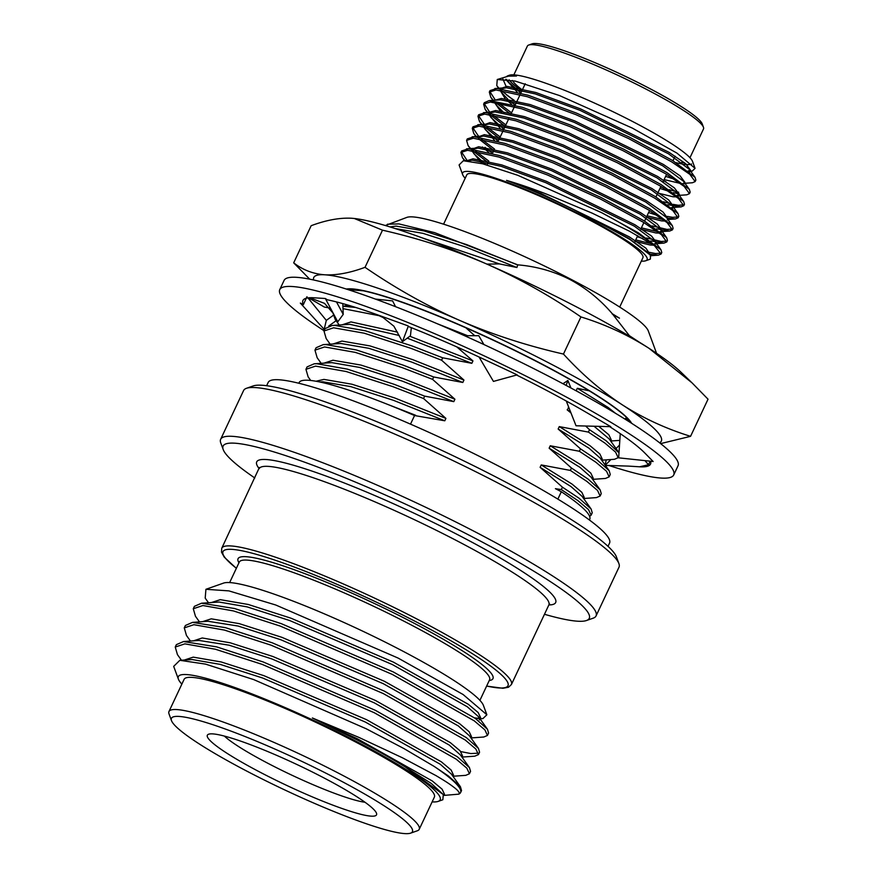 <?xml version="1.0" encoding="UTF-8"?>
<svg xmlns="http://www.w3.org/2000/svg" width="877" height="877" viewBox="0 0 877 877"><rect width="100%" height="100%" fill="white"/><g stroke="black" fill="none" stroke-linecap="round" stroke-linejoin="round"><path stroke-width="1.32" d="M631.692 423.35A160.063 19.908 -154.8 0 0 496.031 341.285A160.063 19.908 -154.8 0 0 346.327 289.059M631.363 423.131A160.063 19.908 -154.8 0 0 538.949 362.727A160.063 19.908 -154.8 0 0 346.7 289.18M309.68 279.16L293.685 262.837L311.171 225.696C326.091 220.138 339.498 217.649 351.403 218.23L354.297 218.483L382.504 230.18C418.757 238.412 453.343 249.638 486.296 263.845C519.085 278.371 550.635 296.064 580.936 316.926C605.218 324.402 627.932 334.882 649.057 348.344A192.085 23.887 25.2 0 1 680.848 372.067L691.164 382.01M354.396 218.494A192.085 23.887 25.2 0 1 354.505 218.505A192.085 23.887 25.2 0 1 486.296 263.845A192.085 23.887 25.2 0 1 649.057 348.344L692.063 382.876L708.035 399.188L690.561 436.329L660.622 443.619M293.685 262.837C302.762 269.941 313.133 273.92 324.786 274.797A192.085 23.887 -154.8 0 0 313.582 279.971M459.68 320.412A192.085 23.887 -154.8 0 0 324.786 274.797C336.549 275.4 349.967 272.911 365.029 267.321C395.637 288.358 427.187 306.051 459.68 320.412C492.282 334.51 526.88 345.724 563.462 354.067C581.988 374.336 601.655 391.285 622.44 404.911A192.085 23.887 -154.8 0 0 459.68 320.412M659.57 442.786A192.085 23.887 -154.8 0 0 622.44 404.911C643.345 418.274 666.06 428.743 690.561 436.329M580.936 316.926L563.462 354.067M382.504 230.18L365.029 267.321M266.641 385.716L268.176 382.449A188.643 23.46 25.2 0 1 499.539 466.575A188.643 23.46 25.2 0 1 609.559 543.082L608.013 546.349M246.448 388.303L253.179 385.946A202.324 25.159 25.2 0 1 498.531 478.349A202.324 25.159 25.2 0 1 616.421 556.873L618.888 563.56A207.443 25.795 -154.8 0 0 498.015 483.052A207.443 25.795 -154.8 0 0 246.448 388.303A207.443 25.795 -154.8 0 0 243.587 390.539L220.653 439.278A207.443 25.795 25.2 0 1 475.071 531.802A207.443 25.795 25.2 0 1 596.053 615.928A207.443 25.795 25.2 0 1 593.203 618.164L586.472 620.521A202.324 25.159 -154.8 0 0 471.267 536.296A202.324 25.159 -154.8 0 0 223.218 449.594A202.324 25.159 -154.8 0 0 254.801 477.976M223.218 449.594L220.752 442.907A207.443 25.795 25.2 0 1 220.653 439.278M557.86 499.112L561.324 491.734A160.579 19.974 25.2 0 1 589.75 519.272L589.41 519.995M589.618 516.356L591.098 515.194L588.533 509.614L577.888 500.592L561.335 489.585L555.404 488.664L561.324 491.734M561.335 489.585L562.464 487.195L540.111 467.32L541.241 464.931L570.346 470.423L571.475 468.033L549.134 448.169L550.263 445.768L579.368 451.26L580.497 448.871L558.145 429.006L559.274 426.606L588.379 432.098L589.508 429.708L585.639 426.014M568.855 407.575L567.167 409.844L570.993 412.99M589.278 390.857L577.307 388.281L576.178 390.682L576.77 391.164M486.823 264.109L499.517 263.922L516.915 267.507L517.715 264.843C536.285 266.389 553.672 271.278 569.897 279.489C585.924 288.04 600.087 299.485 612.354 313.802L629.368 335.672L628.239 335.485M474.731 335.705L465.895 327.812M298.816 383.26L299.156 382.536A160.579 19.974 25.2 0 1 414.558 415.545L444.782 420.796L445.911 418.395L423.558 398.531L424.687 396.141L453.804 401.633L454.922 399.232L432.58 379.368L433.709 376.978L462.815 382.471L463.944 380.07L441.591 360.206L442.721 357.816L471.837 363.308L472.955 360.918L456.796 346.897M414.558 415.545L410.502 424.15M385.321 225.521L406.917 217.364A134.455 16.718 25.2 0 1 569.973 278.776A134.455 16.718 25.2 0 1 648.311 330.958L656.566 353.31M443.576 224.183L466.794 174.841A97.325 12.103 25.2 0 1 586.154 218.241A97.325 12.103 25.2 0 1 642.918 257.717L619.699 307.06M641.306 261.127A101.929 12.673 -154.8 0 0 645.68 260.776A101.929 12.673 -154.8 0 0 587.645 218.34A101.929 12.673 -154.8 0 0 462.672 174.655A101.929 12.673 -154.8 0 0 465.194 178.25M462.672 174.655L459.088 164.942L463.33 160.743L482.778 163.813L517.759 175.29L601.458 212.596A112.179 13.955 25.2 0 1 654.56 245.779L629.434 231.188L592.074 213.111L547.972 194.683C533.731 189.07 519.929 184.313 506.555 180.388C529.631 189.015 548.07 197.182 572.407 208.945L588.851 216.915L630.124 239.596L650.635 255.339L650.317 259.143L645.68 260.776M516.52 76.025L506.994 76.156M505.711 79.303L517.2 92.096M689.673 172.133L689.278 169.272L668.384 153.716L579.894 110.283L535.222 93.894L506.402 87.766L501.118 88.785M500.745 90.32L502.28 93.313L500.076 90.232L505.196 98.706M507.038 100.416L511.521 104.166M663.472 180.958L665.895 181.703M676.858 195.527L686.768 194.826L689.465 193.664L690.166 192.173L689.366 189.421L683.589 181.342L662.705 165.786L574.216 122.352L529.544 105.964L500.723 99.835L489.169 100.581L484.334 102.686L483.633 104.177L485.145 109.373L487.656 112.355M494.376 102.302L501.348 112.486M657.783 193.028L672.966 196.766L676.485 196.876M678.316 196.273L677.91 193.411L657.016 177.856L568.537 134.422L523.865 118.033L495.045 111.905L489.75 112.925M488.697 114.372L500.164 128.305M672.637 208.342L673.602 206.555L668.702 199.945L651.995 188.555L563.505 145.111L518.833 128.722L490.013 122.594L483.698 124.951M668.022 218.198L675.4 218.965L678.107 217.803L678.809 216.312L678.009 213.56L672.231 205.481L651.337 189.925L562.859 146.492L518.175 130.103L489.366 123.975L484.071 124.994M483.008 126.441L494.485 140.375M646.426 217.167L661.598 220.905L665.117 221.015M656.424 228.842L669.721 231.035L672.429 229.873L673.13 228.382L672.33 225.63L666.553 217.551L645.658 201.995L557.18 158.562L512.497 142.173L483.687 136.045L478.393 137.064M482.482 146.985L488.807 152.445M640.747 229.237L655.919 232.975L659.438 233.085M661.269 232.482L660.874 229.621L639.98 214.065L551.501 170.631L506.818 154.242L478.009 148.114L472.714 149.134M471.651 150.581L481.977 163.604M635.069 241.307L650.241 245.045L653.628 245.165M656.248 243.17L655.908 244.146L655.196 241.69L634.301 226.145L545.812 182.701L501.14 166.312L472.33 160.184L467.671 160.853M650.635 255.339L649.517 253.771L628.623 238.215L572.407 208.945M506.665 87.766L502.905 79.04M688.094 170.905L692.216 171.103L695.066 168.351L676.912 153.08L632.383 128.13L559.383 95.516L515.194 81.079L497.259 79.5L509.559 75.806M684.981 183.282L692.446 182.756L695.143 181.594L695.856 180.103L695.044 177.351L672.451 160.425L629.28 137.064L576.441 113.089L527.976 95.198L496.722 88.456L490.013 90.616L489.311 92.107L490.824 97.303L493.334 100.285M489.794 91.427L495.373 100.142L501.37 98.454L530.19 104.582L574.863 120.971L663.352 164.416L680.059 175.806L684.959 182.416L684.312 183.797M498.388 102.883L511.543 112.826M660.655 186.933L663.165 187.777M669.184 189.706L678.721 192.271M689.366 189.421L666.761 172.495L623.602 149.134L570.763 125.159L522.286 107.268L489.169 100.581M484.115 103.497L489.695 112.212L495.691 110.524L524.512 116.652L569.184 133.041L657.673 176.485L674.38 187.875L679.28 194.486L678.623 195.867M492.71 114.953L505.865 124.896M663.505 201.776L670.795 203.815M673.043 204.341L678.316 205.262L683.885 204.878M667.781 204.703L681.089 206.895L683.786 205.733L684.488 204.242L683.687 201.491L661.083 184.565L617.923 161.204L565.084 137.229L516.608 119.338L485.365 112.596L478.656 114.755L477.954 116.246L479.467 121.443L482.35 124.808M478.436 115.567L484.871 125.093M487.02 127.022L500.186 136.965M667.364 216.411L672.637 217.332L678.206 216.948M678.009 213.56L655.404 196.634L612.234 173.273L559.405 149.298L510.929 131.407L479.686 124.666L472.977 126.825L472.275 128.316L473.777 133.512L476.671 136.878M472.758 127.636L479.193 137.163M481.341 139.092L494.507 149.035M652.137 225.915L666.958 229.401L672.527 229.018M672.33 225.63L649.725 208.704L606.555 185.343L553.727 161.368L505.251 143.477L474.008 136.735L467.298 138.895L466.597 140.386L468.099 145.582L470.993 148.947M475.663 151.162L488.829 161.105M646.459 237.985L661.28 241.471L666.849 241.087M650.745 240.923L664.042 243.104L666.75 241.953L667.452 240.451L666.652 237.7L644.047 220.774L600.877 197.413L548.048 173.438L499.572 155.547L468.329 148.816L461.62 150.965L460.907 152.455L462.42 157.652L465.007 160.71M461.401 151.776L467.32 160.831M648.081 252.094L655.601 253.541L661.17 253.157M649.649 254.122L658.364 255.174L661.072 254.023L661.773 252.521L660.973 249.77L638.368 232.844L601.458 212.596M506.599 79.423L508.89 82.438L520.861 93.028M688.664 171.344L690.637 170.346L685.737 163.736L669.03 152.335L580.541 108.901L535.869 92.513L507.059 86.384L500.855 88.413M502.28 93.313L507.684 99.046M509.833 100.899L515.183 105.097M664.119 179.577L680.311 183.414M682.986 183.414L684.389 182.997M495.067 102.39L496.601 105.383L504.154 112.969M677.307 195.483L679.28 194.486M489.388 114.459L490.923 117.452L503.826 129.237M671.629 207.553L673.032 207.136M483.709 126.529L485.233 129.522L498.147 141.307M647.073 215.786L663.275 219.623M667.265 220.006L667.912 218.625L663.023 212.015L646.305 200.625L557.827 157.18L513.155 140.791L484.334 134.663L478.009 137.02M484.959 147.325L492.468 153.376M641.394 227.856L657.597 231.692M660.26 231.692L662.234 230.695L657.333 224.084L640.627 212.694L552.148 169.261L507.465 152.861L478.656 146.733L472.308 149.079M472.352 150.669L473.876 153.661L485.628 164.569M635.715 239.925L651.359 243.718M654.582 243.762L655.996 243.346M656.555 242.765L651.655 236.154L634.948 224.764L546.47 181.331L501.787 164.931L472.977 158.803L466.805 160.787M650.57 255.24L645.976 248.224L629.269 236.834L540.791 193.4L506.555 180.388M661.072 254.023L654.56 245.779M666.75 241.953L661.455 234.707L643.345 222.265L600.175 198.904L547.347 174.929L498.87 157.038L467.627 150.307L460.907 152.455M637.239 236.702L642.731 238.533M672.429 229.873L667.134 222.637L649.024 210.195L605.854 186.834L553.025 162.859L504.549 144.968L473.306 138.237L466.597 140.386M472.813 150.723L488.127 162.607M678.107 217.803L672.823 210.568L654.702 198.125L611.532 174.764L558.704 150.789L510.228 132.898L478.985 126.167L472.275 128.316M478.491 138.654L493.806 150.537M648.596 212.563L657.114 215.336M683.786 205.733L678.502 198.498L660.381 186.056L617.211 162.694L564.382 138.719L515.906 120.829L484.663 114.098L477.954 116.246M484.17 126.584L499.484 138.467M689.465 193.664L684.181 186.428L666.06 173.986L622.9 150.625L570.061 126.65L521.585 108.759L490.342 102.028L483.633 104.177M489.848 114.514L505.163 126.398M659.953 188.423L668.482 191.197M673.459 192.633L679.39 194.058M695.143 181.594L689.859 174.359L671.738 161.916L628.579 138.555L575.74 114.58L527.263 96.689L496.02 89.958L489.311 92.107M495.527 102.445L510.842 114.328M665.632 176.354L674.161 179.127M501.14 90.364L513.473 100.121M497.259 79.5L496.777 85.628L498.958 88.215M508.89 82.438L520.927 92.885M506.599 94.979A112.179 13.955 -154.8 0 0 514.163 100.274M684.268 162.563A97.325 12.103 25.2 0 1 681.604 162.42M522.319 89.936A97.325 12.103 25.2 0 1 512.519 80.487M521.87 90.89A101.929 12.673 25.2 0 1 509.088 79.818M507.673 75.839L509.471 75.214A101.929 12.673 25.2 0 1 633.084 121.76A101.929 12.673 25.2 0 1 692.479 161.324L695.066 168.351M691.613 163.988A101.929 12.673 25.2 0 1 676.101 162.694M689.958 157.728L703.507 128.952A97.325 12.103 -154.8 0 0 703.453 127.253A97.325 12.103 -154.8 0 0 646.744 89.487A97.325 12.103 -154.8 0 0 528.732 45.034A97.325 12.103 -154.8 0 0 527.384 46.075L513.845 74.863M528.732 45.034L532.098 43.85A94.76 11.785 25.2 0 1 647.007 87.13A94.76 11.785 25.2 0 1 702.225 123.909L703.453 127.253M334.762 777.713A133.172 16.564 -154.8 0 0 171.497 720.642A133.172 16.564 -154.8 0 0 249.101 772.319A133.172 16.564 -154.8 0 0 410.6 833.15A133.172 16.564 -154.8 0 0 334.762 777.713M171.497 720.642L169.031 713.944A138.303 17.2 25.2 0 1 168.965 711.532A138.303 17.2 25.2 0 1 338.577 773.218A138.303 17.2 25.2 0 1 419.228 829.302A138.303 17.2 25.2 0 1 417.331 830.782L410.6 833.15M322.002 776.901A93.477 11.62 25.2 0 1 376.474 813.187A93.477 11.62 25.2 0 1 261.872 773.13A93.477 11.62 25.2 0 1 208.638 734.213A93.477 11.62 25.2 0 1 322.002 776.901M224.359 736.077A83.238 10.349 -154.8 0 0 269.491 764.13A83.238 10.349 -154.8 0 0 365.007 802.258M432.131 801.896A144.705 18 -154.8 0 0 438.182 801.392L442.852 799.747L443.291 794.54L405.338 767.035C391.548 758.517 375.4 749.451 356.906 739.826L312.387 717.978L358.956 737.414L402.642 757.892L435.99 775.608C445.987 781.604 448.991 783.479 455.218 788.291C458.792 791.229 459.954 793.192 458.715 794.167L443.915 795.406M312.387 717.978L357.399 738.785L432.35 781.012L442.107 789.19L444.486 794.211L443.894 795.472M184.477 659.986L193.247 657.136L221.234 661.971L263.911 675.674L366.411 719.622L441.372 761.85L451.129 770.028L453.497 775.049L452.927 776.255L465.753 775.345L469.425 773.766L466.86 768.197L456.215 759.175L374.249 712.716L262.135 664.371L215.468 649.254L184.872 643.861L175.247 647.04L177.439 654.615L181.44 660.206M193.499 640.835L202.258 637.974L230.245 642.808L272.922 656.511L375.433 700.46L450.383 742.687L460.14 750.865L462.519 755.886L461.949 757.103M202.51 621.672L211.28 618.822L239.268 623.646L281.945 637.349L384.444 681.308L459.405 723.525L469.162 731.703L471.53 736.735L470.96 737.941L483.786 737.02L487.459 735.441L484.893 729.872L474.249 720.85L392.282 674.402L280.169 626.057L233.501 610.94L202.905 605.536L193.28 608.726L195.472 616.29L199.474 621.881M211.532 602.51L220.291 599.66L248.279 604.483L290.956 618.186L393.466 662.146L468.417 704.363L478.173 712.541L480.552 717.572L476.09 718.987M208.485 602.718L205.196 598.125L205.931 589.289L228.919 590.89L275.74 604.998L398.092 658.068L463.133 694.529L486.867 714.777L482.964 718.559L479.982 718.767M479.445 718.504L474.556 717.857M190.452 641.043L186.461 635.452L184.269 627.877L193.894 624.698L224.479 630.092L271.146 645.209L383.271 693.564L465.227 740.013L475.871 749.035L478.436 754.604L474.764 756.182L461.949 757.081M405.338 767.035L431.232 783.402L443.28 794.54M460.425 786.746L448.322 775.937L434.236 766.465L403.946 748.574L366.268 728.798L253.727 679.598L205.492 664.108L179.829 660.315L192.118 659.537L220.105 664.36L262.782 678.064L365.281 722.023L440.243 764.24L451.403 774.117L460.425 786.746L461.532 790.539L460.568 792.578A160.063 19.908 25.2 0 1 458.715 794.167M175.247 647.04L176.376 644.65L183.523 641.536L199.002 640.44L229.116 645.198L271.793 658.912L374.304 702.861L449.265 745.077L460.414 754.954L469.436 767.583L470.554 771.376L469.425 773.766M184.269 627.877L185.398 625.487L192.545 622.374L208.024 621.278L238.138 626.046L280.815 639.75L383.315 683.698L458.276 725.915L469.436 735.792L478.458 748.421L479.566 752.214L478.436 754.604M193.28 608.726L194.409 606.325L201.557 603.212L219.162 602.05L247.15 606.884L289.827 620.587L392.337 664.536L467.298 706.763L478.447 716.63L479.423 719.962L480.552 717.572M221.442 583.841L205.931 589.289M179.829 660.315L173.679 666.377L178.393 679.138A144.705 18 -154.8 0 0 181.857 684.137M183.523 641.536L216.597 646.864L263.264 661.982L375.378 710.326L457.334 756.774L469.436 767.583M192.545 622.374L225.608 627.702L272.276 642.819L384.4 691.164L466.356 737.612L478.458 748.421M478.535 753.19L470.806 753.551L460.776 751.589M201.557 603.212L234.63 608.539L281.298 623.657L393.411 672.001L475.367 718.449L487.469 729.258L488.588 733.051L487.459 735.441M221.618 583.786L223.591 583.084A144.705 18 25.2 0 1 399.068 649.177A144.705 18 25.2 0 1 483.38 705.338L486.867 714.777M419.228 829.302L434.378 797.105A138.303 17.2 -154.8 0 0 353.727 741.021A138.303 17.2 -154.8 0 0 184.104 679.346L168.965 711.532M438.182 801.392A144.705 18 -154.8 0 0 355.788 741.153A144.705 18 -154.8 0 0 178.393 679.138M434.236 766.465A160.063 19.908 25.2 0 1 460.568 792.578M544.474 614.284A202.324 25.159 -154.8 0 0 586.472 620.521M415.676 415.292L387.908 404.494M424.687 396.141L393.959 384.236L347.292 369.118L316.696 363.725L314.218 363.791L307.071 366.904L305.941 369.305L308.134 376.88L310.699 380.465M423.558 398.531L392.83 386.636L346.163 371.519L315.567 366.115L305.941 369.305M433.709 376.978L402.971 365.073L356.303 349.956L325.718 344.562L323.24 344.628L316.093 347.741L314.964 350.142L317.156 357.717L321.146 363.308M432.58 379.368L401.841 367.474L355.174 352.357L324.589 346.952L314.964 350.142M442.721 357.816L411.993 345.922L365.325 330.804L334.729 325.4L332.251 325.466L325.104 328.59L323.975 330.98L326.167 338.555L330.169 344.146M441.591 360.206L410.864 348.312L364.196 333.194L333.6 327.79L323.975 330.98M355.722 307.465L342.896 306.237M379.598 315.797L342.995 308.638M332.767 312.453L335.189 319.392L339.18 324.983M364.744 290.901L348.114 289.64M559.274 426.606L590.1 445.779L599.857 453.968L602.225 458.989L601.655 460.195L614.481 459.285L618.153 457.706L615.588 452.137L604.944 443.104L588.379 432.098M618.998 452.872L606.062 440.714L589.508 429.708M550.263 445.768L581.078 464.942L590.835 473.131L593.214 478.151L592.644 479.357L605.459 478.447L609.131 476.869L606.566 471.3L595.922 462.267L579.368 451.26M609.131 476.869L610.26 474.468L609.153 470.675L597.051 459.877L580.497 448.871M541.241 464.931L572.067 484.104L581.824 492.293L584.192 497.314L583.622 498.52L596.448 497.599L600.12 496.031L597.555 490.462L586.91 481.429L570.346 470.423M600.12 496.031L601.249 493.63L600.131 489.837L588.028 479.039L571.475 468.033M591.098 515.194L592.227 512.793L591.12 509L579.017 498.202L562.464 487.195M445.911 418.395L394.606 397.928L351.929 384.225L323.942 379.401L315.994 381.243M454.922 399.232L403.617 378.776L360.94 365.073L332.953 360.239L324.194 363.089M463.944 380.07L412.639 359.614L369.962 345.911L341.975 341.076L333.205 343.927M472.955 360.918L409.822 336.242M397.577 332.186L350.986 321.914L342.227 324.764M467.573 335.683L437.009 323.635M518.044 265.106L466.739 244.639L424.062 230.936L396.064 226.113L389.98 226.924M387.437 224.205L398.947 223.909L434.619 232.635L517.715 264.843M619.831 440.375L610.677 441.021L611.247 439.826L608.868 434.806L598.739 426.354M568.954 407.816L568.285 407.443M615.446 413.264L608.134 407.465L577.307 388.281M629.368 335.672L639.278 342.162M444.782 420.796L393.477 400.329L350.8 386.625L322.813 381.791L319.612 381.933M453.804 401.633L402.488 381.166L359.811 367.463L331.824 362.629L314.218 363.791M462.815 382.471L411.51 362.004L368.833 348.301L340.846 343.477L323.24 344.628M471.837 363.308L407.246 338.149M399.265 335.485L349.857 324.315L332.251 325.466M516.915 267.507L465.61 247.04L423.021 233.359L395.034 228.502M591.12 509L582.098 496.382L570.938 486.505L540.111 467.32M600.131 489.837L591.109 477.22L579.96 467.342L549.134 448.169M609.153 470.675L600.131 458.057L588.971 448.18L558.145 429.006M618.164 451.512L609.142 438.895L594.025 426.233M570.499 411.73L567.167 409.844M583.106 394.639L576.178 390.682M612.354 313.802L619.469 318.165L612.245 314.032M499.517 263.922L421.048 237.47M619.469 318.165L613.341 314.931M596.053 615.928L618.998 567.189A207.443 25.795 -154.8 0 0 618.888 563.56M644.968 460.633L648.509 464.755L650.164 461.181M610.973 459.526L605.229 465.194M628.809 466.115L605.36 465.38M650.613 461.225A192.085 23.887 25.2 0 1 650.537 464.076A192.085 23.887 25.2 0 1 639.508 466.794A192.085 23.887 25.2 0 1 638.708 466.739L628.14 466.082M639.508 466.794L648.509 464.755M616.027 448.531L619.513 445.099M605.119 465.04L606.237 459.866M628.776 421.486L625.849 418.11L625.016 419.129M620.269 433.644L618.669 457.838L653.135 461.499L645.308 453.519A192.085 23.887 25.2 0 0 644.727 452.938A192.085 23.887 25.2 0 0 609.647 426.639M570.927 387.985L567.879 380.475L562.979 383.742M566.279 401.03L576.036 425.773L610.765 426.66L587.502 413.089A192.085 23.887 25.2 0 0 585.792 412.091A192.085 23.887 25.2 0 0 516.597 375.038M567.879 380.475L566.158 385.431M483.885 344.529L478.787 335.716L464.503 335.683M479.028 356.983L493.444 381.407L517.189 374.874L487.382 360.896A192.085 23.887 25.2 0 0 485.189 359.866A192.085 23.887 25.2 0 0 408.189 326.408L402.444 341.701L410.447 335.781L411.324 327.658M395.56 306.698L392.589 300.899L375.323 299.057M376.09 314.317L383.117 317.562L393.894 326.211L402.444 341.701M306.983 296.722L303.354 304.615A192.085 23.887 25.2 0 1 302.938 300.504A192.085 23.887 25.2 0 1 313.966 297.785A192.085 23.887 25.2 0 1 314.755 297.84L325.334 298.498L327.209 299.759A192.085 23.887 25.2 0 1 381.363 316.202A192.085 23.887 25.2 0 1 383.205 316.882L408.167 325.926M325.334 298.498L337.788 321.815L343.225 314.394L342.797 303.606M343.225 314.394L336.483 301.918M346.24 305.963L346.81 305.92M325.049 328.711L324.172 329.346L326.321 320.39L333.052 315.512M336.121 320.697L328.743 326.036M326.321 320.39L307.948 297.895M324.172 329.346L300.34 303.08L303.354 304.615M346.919 305.47L343.916 306.128M329.588 307.959L324.315 307.049L308.605 297.818M324.095 330.739A217.693 27.077 25.2 0 1 279.763 289.596L284.093 280.399A217.693 27.077 25.2 0 1 551.085 377.494A217.693 27.077 25.2 0 1 678.042 465.775L673.711 474.972A217.693 27.077 25.2 0 1 608.89 465.49M279.763 289.596A217.693 27.077 25.2 0 1 546.755 386.691A217.693 27.077 25.2 0 1 673.711 474.972M605.283 464.295A217.693 27.077 25.2 0 1 604.374 463.999M310.151 299.2A192.085 23.887 25.2 0 1 309.077 297.774M486.647 686.022A157.509 19.59 -154.8 0 0 416.169 621.848A157.509 19.59 -154.8 0 0 260.71 555.601A157.509 19.59 -154.8 0 0 236.384 568.263M236.341 568.34L224.271 557.158L221.497 552.148L221.76 548.213A160.063 19.908 25.2 0 1 418.077 619.601A160.063 19.908 25.2 0 1 511.423 684.509L548.859 604.955A160.063 19.908 -154.8 0 0 455.514 540.046A160.063 19.908 -154.8 0 0 259.197 468.647A165.194 20.544 25.2 0 1 309.778 470.346A165.194 20.544 25.2 0 1 459.318 535.54A165.194 20.544 25.2 0 1 548.859 604.955L549.638 604.034M489.607 679.774L489.563 679.839A138.303 17.2 -154.8 0 0 408.912 623.755A138.303 17.2 -154.8 0 0 239.289 562.08L229.642 582.58M238.961 562.782A140.857 17.518 25.2 0 1 410.809 621.508A140.857 17.518 25.2 0 1 489.223 680.552M689.278 169.272L695.044 177.351M504.746 87.81L494.847 88.511M677.91 193.411L683.687 201.491M493.389 111.949L483.49 112.651M487.711 124.019L477.812 124.72M482.032 136.088L472.133 136.79M660.874 229.621L666.652 237.7M476.354 148.158L466.443 148.86M655.196 241.69L660.973 249.77M470.675 160.228L463.33 160.743M690.637 170.346L689.991 171.728M662.234 230.695L661.587 232.076M650.877 254.834L650.23 256.216M658.364 255.174L650.887 255.7M462.42 157.652L464.602 160.699M664.042 243.104L656.577 243.631M468.099 145.582L470.258 148.586M669.721 231.035L659.822 231.736M473.777 133.512L476.167 136.845M675.4 218.965L667.934 219.491M479.467 121.443L481.846 124.775M681.089 206.895L673.174 207.454M485.145 109.373L487.294 112.377M490.824 97.303L492.973 100.307M496.777 85.628L498.651 88.237M692.216 171.103L688.215 171.377M634.729 242.041L637.711 235.683M641.054 228.59L643.871 222.594M644.573 221.103L649.55 210.524M655.93 196.963L657.443 193.762M658.09 192.381L660.907 186.384M663.122 181.692L666.597 174.315M672.977 160.754L675.126 156.172M478.447 716.63L487.469 729.258M221.76 548.213L259.406 467.463M618.153 457.706L618.756 456.413M348.202 305.821L347.61 304.988M629.949 421.135L628.557 421.234M342.896 306.194L349.967 305.7M489.563 679.839L479.916 700.35M487.009 164.964L488.73 161.313M492.435 153.442L493.762 150.614M498.114 141.372L503.091 130.794M503.793 129.303L508.77 118.724M511.455 113.034L514.448 106.654M515.15 105.163L516.476 102.335M517.134 100.965L520.127 94.584M520.828 93.094L525.235 83.743M486.614 686.099L502.905 688.281L508.539 687.228L511.423 684.509M333.304 313.407L324.512 303.365L309.702 297.742"/></g></svg>
